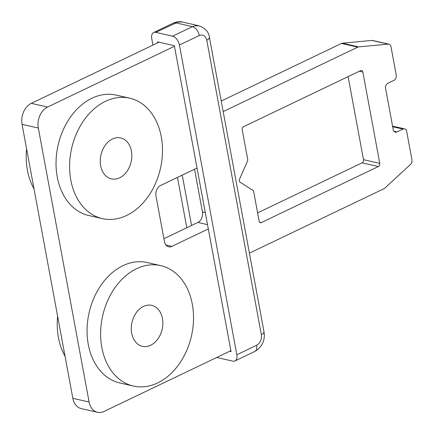 <?xml version="1.0" encoding="UTF-8"?>
<svg xmlns="http://www.w3.org/2000/svg" width="434" height="434" viewBox="0 0 434 434"><rect width="100%" height="100%" fill="white"/><g stroke="black" fill="none" stroke-linecap="round" stroke-linejoin="round"><path stroke-width="0.65" d="M242.221 129.826L247.689 159.321A2.468 1.823 102.8 0 1 247.456 161.188L239.601 179.036A2.468 1.823 102.8 0 0 240.203 182.264L252.854 190.293A2.468 1.823 102.8 0 1 253.684 191.654L259.147 221.15A2.468 1.823 102.8 0 0 260.411 222.691A2.468 1.823 102.8 0 0 261.382 222.566L378.388 166.526A2.468 1.823 102.8 0 0 379.772 163.374L362.846 72.049A2.468 1.823 102.8 0 0 361.587 70.509A2.468 1.823 102.8 0 0 360.616 70.633L243.61 126.674A2.468 1.823 102.8 0 0 242.221 129.826M205.287 212.595L202.456 211.949L194.541 169.233M163.9 238.7L197.839 222.447L207.523 224.649M202.456 211.949A8.235 6.071 -77.2 0 1 197.839 222.447M257.617 212.877L362.113 162.826A2.468 1.823 -77.2 0 0 363.502 159.674L348.111 76.623M221.226 101.046L341.477 43.449A4.118 3.033 -77.2 0 1 342.377 43.194L371.895 40.427A4.118 3.033 -77.2 0 1 372.616 40.47L388.886 44.17A4.118 3.033 102.8 0 0 388.164 44.127L358.647 46.894A4.118 3.033 102.8 0 0 357.752 47.149L223.179 111.598M230.883 350.688L103.986 411.465A16.465 12.141 -77.2 0 1 97.52 412.3L81.245 408.6A16.465 12.141 -77.2 0 1 72.836 398.32L22.058 124.346A16.465 12.141 -77.2 0 1 31.297 103.352L158.985 42.196M197.031 168.039L160.607 185.486A8.235 6.071 102.8 0 0 155.985 195.984L164.448 241.646A8.235 6.071 102.8 0 0 168.652 246.789A8.235 6.071 102.8 0 0 171.891 246.371L208.315 228.924M97.52 412.3A16.465 12.141 -77.2 0 1 89.106 402.02L38.328 128.046A16.465 12.141 -77.2 0 1 47.566 107.046L174.463 46.275M392.569 126.126L404.58 128.86A4.118 3.033 102.8 0 1 406.685 131.426L411.942 159.799A4.118 3.033 102.8 0 1 410.472 164.475L384.822 188.128A4.118 3.033 102.8 0 1 383.987 188.703L249.414 253.152M404.58 128.86A4.118 3.033 102.8 0 0 402.964 129.066L396.931 131.958L393.947 131.28M388.886 44.17A4.118 3.033 102.8 0 1 390.991 46.742L396.247 75.109A4.118 3.033 102.8 0 1 393.936 80.361L387.904 83.252A4.118 3.033 102.8 0 0 385.598 88.498L393.215 129.598A4.118 3.033 102.8 0 0 395.314 132.164A4.118 3.033 102.8 0 0 396.931 131.958M152.942 45.087L151.764 38.729A8.235 4.801 64.4 0 1 153.631 32.539L173.535 23.002L175.683 22.818L192.495 26.642L172.591 36.174L155.779 32.355L178.092 21.988L182.155 21.982L198.967 25.807L194.904 25.807L192.495 26.642C195.875 27.841 198.154 30.792 199.331 35.485C203.074 34.183 205.559 35.756 206.774 40.21L208.667 39.006L209.443 37.476C208.89 32.154 205.401 28.264 198.967 25.807M229.613 351.296L231.056 351.627L174.354 45.689L157.542 41.865L157.716 42.803M182.242 175.124L191.568 225.452M172.591 36.174A8.235 4.801 64.4 0 1 179.426 45.017L236.834 354.762A8.235 4.801 -115.6 0 1 234.968 360.952A8.235 4.801 -115.6 0 1 232.819 361.137L216.712 357.475M153.631 32.539A8.235 4.801 64.4 0 1 155.779 32.355M186.794 227.736L177.468 177.408M131.421 151.037A20.995 15.478 102.8 0 0 120.695 137.931A20.995 15.478 102.8 0 0 105.267 145.238A20.995 15.478 102.8 0 0 100.661 165.772A20.995 15.478 102.8 0 0 111.386 178.879A20.995 15.478 102.8 0 0 126.815 171.571A20.995 15.478 102.8 0 0 131.421 151.037M102.353 218.617L88.796 215.535A61.747 45.527 -77.2 0 1 56.057 161.318A61.747 45.527 -77.2 0 1 91.905 98.241A61.747 45.527 -77.2 0 1 116.171 95.111L129.728 98.192A61.747 45.527 102.8 0 0 105.462 101.328A61.747 45.527 102.8 0 0 69.614 164.399A61.747 45.527 102.8 0 0 102.353 218.617A61.747 45.527 102.8 0 0 126.62 215.481A61.747 45.527 102.8 0 0 162.468 152.41A61.747 45.527 102.8 0 0 129.728 98.192M34.015 188.871A61.747 45.527 -77.2 0 1 27.418 170.204A61.747 45.527 -77.2 0 1 26.582 148.775M162.452 318.469A20.995 15.478 102.8 0 0 151.726 305.362A20.995 15.478 102.8 0 0 136.298 312.67A20.995 15.478 102.8 0 0 131.692 333.198A20.995 15.478 102.8 0 0 142.417 346.305A20.995 15.478 102.8 0 0 157.846 338.997A20.995 15.478 102.8 0 0 162.452 318.469M133.384 386.043L119.827 382.962A61.747 45.527 -77.2 0 1 87.088 328.744A61.747 45.527 -77.2 0 1 122.936 265.673A61.747 45.527 -77.2 0 1 147.202 262.537L160.759 265.624A61.747 45.527 102.8 0 0 136.493 268.755A61.747 45.527 102.8 0 0 100.645 331.826A61.747 45.527 102.8 0 0 133.384 386.043A61.747 45.527 102.8 0 0 157.65 382.913A61.747 45.527 102.8 0 0 193.499 319.836A61.747 45.527 102.8 0 0 160.759 265.624M65.046 356.303A61.747 45.527 -77.2 0 1 58.449 337.636A61.747 45.527 -77.2 0 1 57.614 316.207M171.891 246.371L165.918 245.009M362.846 72.049L359.33 71.252M363.502 159.674L379.772 163.374M378.388 166.526L362.113 162.826M259.592 222.159L261.382 222.566M47.566 107.046L31.297 103.352M38.328 128.046L22.058 124.346M89.106 402.02L72.836 398.32M358.647 46.894L342.377 43.194M371.895 40.427L388.164 44.127M341.477 43.449L357.752 47.149M402.964 129.066L392.683 126.728M199.331 35.485L179.426 45.017M209.443 37.476L264.029 331.994L263.254 333.529L261.36 334.728L206.774 40.21M261.36 334.728C261.859 339.524 260.319 343.023 256.738 345.231L236.834 354.762M256.738 345.231L256.863 348.046L256.147 350.249L254.872 351.421L234.968 360.952M173.535 23.002C177.218 21.646 180.094 21.304 182.155 21.982M264.029 331.999C265.234 340.457 262.179 346.934 254.867 351.421"/></g></svg>
